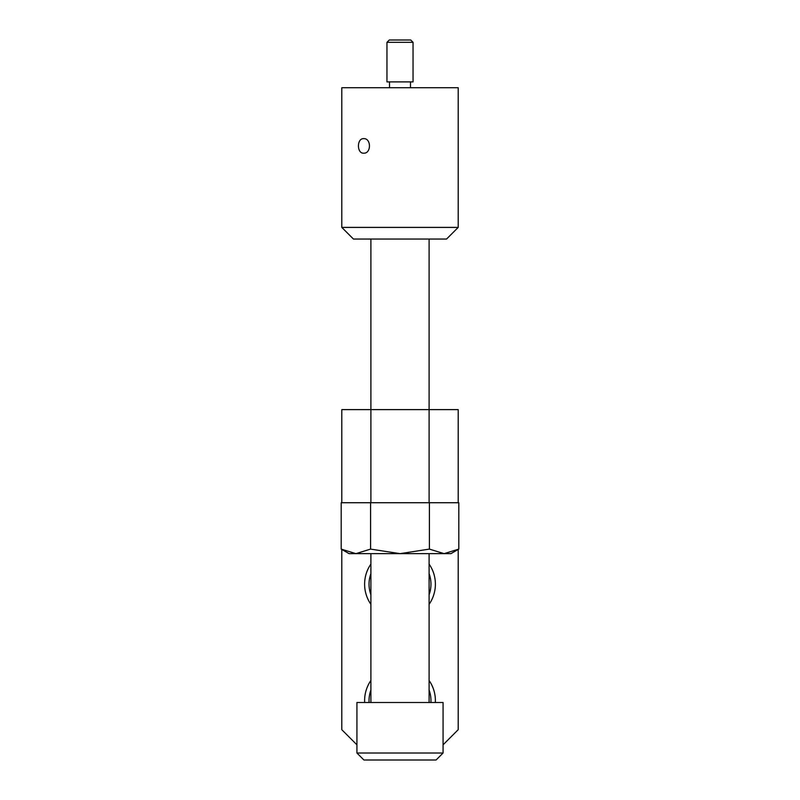 <?xml version="1.0" encoding="UTF-8"?>
<svg xmlns="http://www.w3.org/2000/svg" width="800" height="800" viewBox="0 0 800 800"><rect width="100%" height="100%" fill="white"/><g stroke="black" fill="none" stroke-linecap="round" stroke-linejoin="round"><path stroke-width="1.2" d="M341.8 409.61L370.9 409.61L370.9 502.73L341.8 502.73L341.8 409.61M429.1 239.04L429.1 409.61L458.2 409.61L458.2 502.73L429.1 502.73L429.1 409.61L370.9 409.61L370.9 239.04M429.1 502.73L370.9 502.73M341.8 549.45L341.8 729.7L356.93 744.83M443.07 744.83L458.2 729.7L458.2 549.45M369.1 702.5A30.96 30.96 0 0 1 370.9 690.03M429.1 690.03A30.96 30.96 0 0 1 430.9 702.5M429.1 680.47A35.38 35.38 0 0 1 435.33 702.5M364.67 702.5A35.38 35.38 0 0 1 370.9 680.47M370.9 594.78A30.96 30.96 0 0 1 370.9 573.63M429.1 573.63A30.96 30.96 0 0 1 429.1 594.78M429.1 564.07A35.38 35.38 0 0 1 429.1 604.34M370.9 604.34A35.38 35.38 0 0 1 370.9 564.07M436.08 760L363.92 760L356.93 753.02L443.07 753.02L436.08 760M370.9 553.65L370.9 702.5M429.1 553.65L429.1 702.5M443.07 753.02L443.07 702.5L356.93 702.5L356.93 753.02M363.71 138.64C356.68 138.2 356.68 153.64 363.71 153.19C371.34 153.64 371.37 138.21 363.71 138.64M458.2 227.4L446.56 239.04L353.44 239.04L341.8 227.4L458.2 227.4L458.2 87.72L341.8 87.72L341.8 227.4M386.96 42.33L389.29 40L410.71 40L413.04 42.33L386.96 42.33L386.96 81.9L413.04 81.9L413.04 42.33M341.8 502.73L341.2 502.73L341.2 549.1L355.9 553.65L370.6 549.1L400 553.65L429.4 549.1L444.1 553.65L458.8 549.1L444.1 553.65L349.08 553.65L341.2 549.1M370.6 502.73L370.6 549.1M429.4 502.73L429.4 549.1M458.2 502.73L458.8 502.73L458.8 549.1L450.92 553.65L444.1 553.65M410.48 81.9L410.48 87.72M389.52 81.9L389.52 87.72"/></g></svg>
